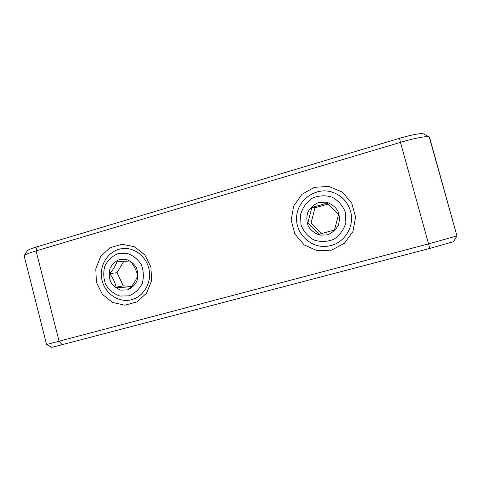 <?xml version="1.0" encoding="UTF-8"?>
<svg xmlns="http://www.w3.org/2000/svg" width="481" height="481" viewBox="0 0 481 481"><rect width="100%" height="100%" fill="white"/><g stroke="black" fill="none" stroke-linecap="round" stroke-linejoin="round"><path stroke-width="0.72" d="M429.942 248.376L428.535 243.879L456.95 235.906L453.559 241.648L429.942 248.376L51.822 347.384L46.567 344.492L24.128 255.718C24.976 254.665 28.95 253.06 36.051 250.914L400.481 142.352L428.535 243.879L46.573 344.498M96.416 282.317L102.351 294.282L112.464 302.453L124.826 305.195L137.001 301.9L146.567 293.163L151.557 280.694L150.932 267.003L144.817 254.876L134.476 246.753L122.018 244.234L109.939 247.757L100.601 256.553L95.791 268.873L96.416 282.317M314.532 187.283L301.996 194.276L293.675 206L291.149 220.166L294.883 234.025L304.166 244.907L317.238 250.679L331.571 250.144L344.33 243.332L352.922 231.541L355.573 217.123L351.725 203.006L342.165 192.057L328.872 186.466L314.532 187.283M429.509 137.217L456.95 235.906L429.214 136.905C427.501 135.738 414.273 138.209 400.481 142.352L399.519 138.306L37.277 246.705C31.385 248.497 28.078 249.849 27.345 250.769L24.128 255.718M429.214 136.905L423.43 133.85C420.406 133.111 412.433 134.596 399.519 138.306M131.794 299.645L131.03 299.837C117.761 303.054 103.625 292.46 101.611 278.036C99.345 263.654 109.77 249.356 123.376 248.503C135.389 247.559 147.15 257.425 149.224 270.382C151.425 283.315 143.47 296.561 131.794 299.645M128.902 295.839L119.913 296.055C113.973 294.035 109.259 290.247 105.772 284.692C103.427 278.499 103.132 272.24 104.9 265.915C107.87 260.149 112.223 256.066 117.959 253.673L126.948 253.325C132.942 255.273 137.722 259.049 141.294 264.646C143.693 270.917 143.981 277.254 142.166 283.652C139.117 289.454 134.692 293.518 128.902 295.839M119.486 259.566L125.956 259.325C130.267 260.738 133.706 263.456 136.267 267.484C137.987 271.987 138.197 276.545 136.893 281.144C134.704 285.317 131.529 288.245 127.363 289.923L120.893 290.097C116.612 288.648 113.209 285.918 110.69 281.914C108.995 277.447 108.79 272.931 110.065 268.374C112.211 264.219 115.35 261.279 119.486 259.566M120.749 261.327L117.25 261.183C115.861 265.193 113.36 269.36 109.74 273.689C112.963 277.988 115.091 282.485 116.125 287.181L130.098 288.251C133.652 283.928 136.189 279.75 137.716 275.709C136.598 271.043 134.439 266.516 131.247 262.133L120.749 261.327M109.74 273.689L116.985 272.661L123.244 285.858L116.125 287.181M123.713 261.478L116.985 272.661M123.244 285.858L131.493 286.484M331.072 245.514L328.541 246.074C311.742 249.14 295.478 234.313 296.597 217.286C297.276 200.228 315.079 187.085 331.499 191.901C341.149 194.961 347.486 201.389 350.523 211.195C354.768 225.559 345.376 241.979 331.072 245.514M345.406 212.374L345.845 222.805C343.801 229.72 339.833 235.185 333.946 239.213C327.357 241.883 320.707 242.153 313.979 240.025C307.87 236.52 303.535 231.463 300.986 224.855L300.547 214.568C302.519 207.744 306.403 202.291 312.193 198.214C318.717 195.46 325.372 195.1 332.161 197.144C338.371 200.607 342.791 205.682 345.406 212.374M318.662 202.507L326.034 202.122C330.934 203.547 334.83 206.385 337.722 210.642C339.652 215.434 339.863 220.304 338.341 225.252C335.822 229.768 332.179 232.96 327.423 234.836L320.051 235.149C315.187 233.682 311.339 230.832 308.495 226.599C306.595 221.855 306.391 217.027 307.876 212.121C310.347 207.636 313.943 204.431 318.662 202.507M319.847 205.267L311.838 207.401L307.84 222.962L319.107 234.253L334.511 230.002L338.588 214.322L327.188 203.018L319.847 205.267M328.27 204.016L314.977 207.804L311.838 207.401M307.84 222.962L311.063 223.016L321.627 233.598M314.977 207.804L311.063 223.016M62.326 344.853L59.133 341.384L36.051 250.914L37.277 246.705"/></g></svg>
